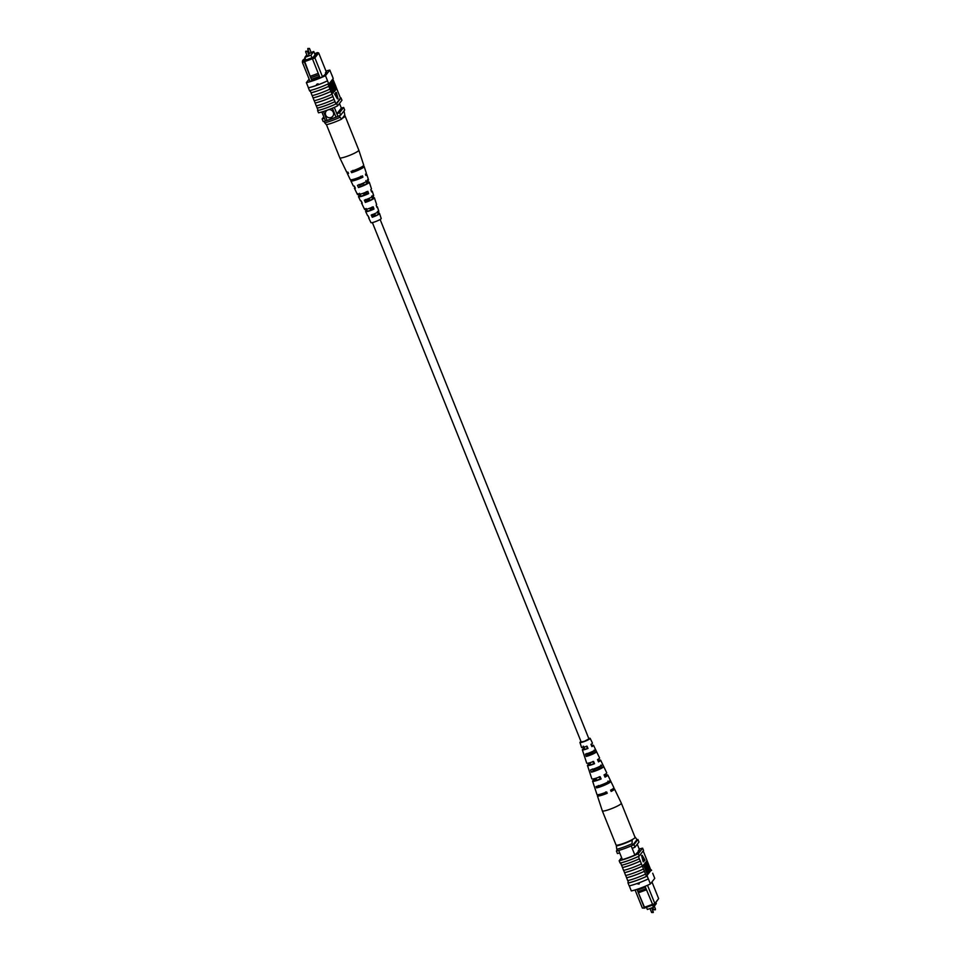 <?xml version="1.0" encoding="UTF-8"?>
<svg xmlns="http://www.w3.org/2000/svg" width="961" height="961" viewBox="0 0 961 961"><rect width="100%" height="100%" fill="white"/><g stroke="black" fill="none" stroke-linecap="round" stroke-linejoin="round"><path stroke-width="1.44" d="M380.136 219.48L588.925 738.865L584.372 741.303L581.177 741.988L372.387 222.592M307.388 56.122L309.094 55.438M309.478 53.432L311.184 52.747M306.835 54.813L304.817 57.42L310.932 55.185L313.779 51.51L311.112 52.483M309.334 53.131L308.337 53.492M313.779 51.51L314.944 54.405M304.817 57.42L305.85 60.002M310.932 55.185L311.965 57.768M327.208 110.215A4.18 4.024 -142.2 0 0 328.95 117.722A4.18 4.024 -142.2 0 0 333.311 112.305A4.18 4.024 -142.2 0 0 328.698 109.662M326.187 111.128A4.18 4.024 -142.2 0 0 328.95 117.722A4.18 4.024 -142.2 0 0 332.782 116.257M310.763 77.781L311.388 79.319L319.448 76.375L318.836 74.838L310.715 77.769L304.349 61.924L302.415 62.429L310.031 81.397M326.247 71.751L318.704 52.975L314.896 57.876L322.44 76.652M305.166 58.285L302.955 60.099L304.229 59.63L302.943 61.288L313.899 57.288L314.896 57.876L312.505 58.957L318.836 74.838M319.448 76.375L320.085 77.817M311.941 80.808L311.388 79.319L312.085 80.316L319.941 77.445M313.899 57.288L317.55 52.579L314.655 53.696M314.715 53.84L316.289 53.263L313.118 57.348L304.661 60.435M305.61 59.414L304.565 60.183M321.851 111.981L325.443 120.918A14.751 2.03 -21.9 0 0 327.088 120.437L336.002 117.182A14.751 2.03 -21.9 0 0 337.924 116.365A16.697 2.294 -21.9 0 0 340.687 115.14L344.687 109.998L343.654 107.44A16.697 2.294 -21.9 0 0 341.335 108.076L336.891 113.806L337.924 116.365M323.485 111.488L327.088 120.437M332.386 108.197L336.002 117.182M334.308 107.38L336.891 113.806A16.697 2.294 -21.9 0 0 339.665 112.581L340.687 115.14M339.473 103.464L341.335 108.076M302.619 61.972L303.135 61.036M323.797 116.834L322.127 118.972A16.697 2.294 -21.9 0 0 324.41 118.359M322.127 118.972L323.16 121.53A16.697 2.294 -21.9 0 0 325.443 120.918M339.665 112.581L343.654 107.44M304.205 60.951L304.349 61.924M310.715 77.769L304.409 60.699M312.469 58.753L304.577 61.636M310.439 76.219L318.295 73.36M312.505 58.957L312.349 57.984M302.955 60.099L302.367 61.312M302.943 61.288L302.415 62.429M318.704 52.975L317.55 52.579M341.648 119.104A12.529 1.718 158.1 0 1 326.356 124.678L324.758 122.852A15.316 2.102 -21.9 0 0 340.05 117.278L341.648 119.104L344.807 115.02L344.002 110.875M324.758 122.852L324.145 121.326A15.316 2.102 -21.9 0 0 339.425 115.74L339.473 115.68M340.05 117.278L339.425 115.74M317.382 85.048L316.493 84.64L317.767 84.172L317.382 85.048A16.697 2.294 158.1 0 1 308.433 87.763L306.379 82.646A16.697 2.294 -21.9 0 0 325.479 75.679L327.533 80.796A16.697 2.294 158.1 0 1 317.382 85.048L317.767 84.172L316.493 84.64M318.067 83.787L316.794 84.244M309.586 90.634L309.766 91.091A16.697 2.294 158.1 0 0 310.319 90.971L312.121 95.644A16.95 2.33 -21.9 0 0 329.947 89.133L330.92 91.379A16.697 2.294 158.1 0 1 313.094 97.878L314.175 100.761A16.95 2.33 -21.9 0 0 332.001 94.25L332.986 96.484A16.697 2.294 158.1 0 1 315.16 102.995L316.241 105.878A16.95 2.33 -21.9 0 0 334.068 99.367L335.041 101.602A16.697 2.294 158.1 0 1 317.214 108.112L318.091 110.479A16.697 2.294 -21.9 0 1 317.586 110.539L318.511 112.833A16.697 2.294 -21.9 0 0 337.611 105.866L341.96 100.268L341.035 97.962A16.697 2.294 158.1 0 0 340.482 98.082L337.503 90.658A16.95 2.33 158.1 0 1 337.551 90.598M328.662 83.607L327.497 80.856A16.95 2.33 158.1 0 1 308.373 87.835L309.502 90.646A16.95 2.33 -21.9 0 0 328.626 83.667L328.866 84.124A16.697 2.294 -21.9 0 1 328.145 84.46L328.866 86.262A16.697 2.294 158.1 0 1 311.04 92.761M314.247 100.737L315.16 102.995M312.193 95.619L313.094 97.878M316.301 105.854L317.214 108.112M334.933 88.88L331.713 80.856L332.47 80.46L335.641 88.364L336.146 87.727L335.509 87.968M331.016 81.997L331.701 81.445L334.884 89.349L335.377 88.712L334.74 88.941M333.335 89.109L330.62 82.262L331.377 81.865L334.644 91.427L333.935 91.715L332.05 88.232M330.128 83.463L330.74 82.694L334.128 90.418M333.311 92.965L332.674 93.205L329.07 84.244L330.332 83.475L331.497 85.661L333.311 92.965L329.707 84.015L330.332 83.475M335.737 92.664L334.608 94.13L337.395 98.935L338.032 98.707L336.374 92.436L335.737 92.664M313.046 97.938A16.95 2.33 -21.9 0 0 330.872 91.439L332.001 94.25M315.1 103.055A16.95 2.33 -21.9 0 0 332.926 96.556L332.986 96.484M332.926 96.556L334.068 99.367M317.166 108.173A16.95 2.33 -21.9 0 0 334.993 101.674L335.041 101.602M334.993 101.674L335.918 103.968A16.95 2.33 158.1 0 1 318.091 110.479M337.611 105.866L336.686 103.572A16.697 2.294 158.1 0 1 335.966 103.908L335.918 103.968M335.966 103.908L340.482 98.082M335.425 85.493A16.95 2.33 158.1 0 1 335.497 85.481L337.503 90.658M335.497 85.481L332.83 79.03M310.992 92.821A16.95 2.33 -21.9 0 0 328.818 86.322L328.866 86.262M328.818 86.322L329.947 89.133M327.497 80.856L328.626 83.667M325.479 75.679L329.827 70.069A16.697 2.294 -21.9 0 0 325.983 71.078M329.827 70.069L333.227 78.514L328.866 84.124M333.023 78.009L331.953 75.126M309.118 79.114L306.379 82.646M336.686 103.572L341.035 97.962M309.898 81.048L309.514 81.541A16.697 2.294 -21.9 0 0 322.247 76.904L324.782 74.814L326.704 72.327L325.431 72.796L325.743 73.577M325.431 72.796L326.692 71.174A16.697 2.294 -21.9 0 0 326.091 71.354M331.557 88.16L330.512 84.568L331.557 88.16M329.707 84.015L329.07 84.244M331.028 86.826L329.875 84.808M331.389 85.865L330.752 86.094M334.164 90.418L331.257 82.021L330.62 82.262M334.644 91.427L330.608 82.85L329.971 83.078M335.377 88.712L335.797 89.757L334.692 90.73M335.185 90.55L331.581 81.601L330.944 81.829M336.146 87.727L336.566 88.772L335.749 89.637M335.942 89.577L332.35 80.616L331.713 80.856M336.374 92.436L334.608 94.13M335.245 93.89L338.032 98.707M360.988 167.31L361.024 167.394A6.343 0.877 -21.9 0 1 361.588 167.526A6.343 0.877 -21.9 0 1 353.492 171.635L351.63 172.668L351.053 171.406A9.214 1.273 158.1 0 0 359.702 167.971A9.214 1.273 158.1 0 0 363.726 165.16L358.813 150.156A10.247 1.405 158.1 0 1 358.813 150.156A10.247 1.405 158.1 0 1 356.243 152.282A10.247 1.405 158.1 0 1 342.777 157.64A10.247 1.405 158.1 0 1 339.798 157.808A10.247 1.405 158.1 0 1 339.786 157.796L326.464 124.666M344.194 115.813A10.247 1.405 158.1 0 1 345.095 116.029A10.247 1.405 158.1 0 1 342.524 118.167A10.247 1.405 158.1 0 1 342.26 118.311M365.6 199.48L366.573 201.714A5.189 0.709 -21.9 0 0 372.784 198.495A5.189 0.709 -21.9 0 0 372.496 198.386L371.643 196.08M353.492 171.635L352.939 170.349M359.054 184.44L360.027 186.674A5.766 0.793 -21.9 0 0 367.186 183.01A5.766 0.793 -21.9 0 0 366.766 182.89L365.901 180.584M372.159 214.507L373.132 216.754A4.601 0.637 -21.9 0 0 378.394 213.991A4.601 0.637 -21.9 0 0 378.214 213.895L377.361 211.588M360.639 176.295L361.132 177.605A6.054 0.829 158.1 0 1 354.981 179.851A6.054 0.829 158.1 0 1 353.228 179.947A6.054 0.829 158.1 0 1 353.576 179.443L353.516 179.299M366.345 191.671L367.198 193.954A5.43 0.745 158.1 0 1 361.913 195.876A5.43 0.745 158.1 0 1 360.327 195.96A5.43 0.745 158.1 0 1 360.555 195.576L359.582 193.317M372.051 207.047L372.892 209.342A4.853 0.673 158.1 0 1 368.411 210.939A4.853 0.673 158.1 0 1 367.006 211.012A4.853 0.673 158.1 0 1 367.138 210.735L366.153 208.477M371.306 191.047A7.412 1.021 158.1 0 1 372.243 191.179L373.661 195.515A7.111 0.973 158.1 0 1 364.339 200.188L365.36 202.399A6.943 0.961 -21.9 0 0 374.43 197.846A6.943 0.961 -21.9 0 0 373.709 197.702L372.496 198.386M372.904 195.371L373.709 197.702M362.826 166.193L361.024 167.394M351.63 172.668A9.117 1.249 -21.9 0 0 360.195 169.268A9.117 1.249 -21.9 0 0 364.171 166.493A9.117 1.249 -21.9 0 0 362.874 166.349M365.504 174.373A8.565 1.177 158.1 0 1 366.79 174.506L368.531 179.839A8.193 1.129 158.1 0 1 357.468 185.329L358.489 187.539A8.036 1.105 -21.9 0 0 369.3 182.17A8.036 1.105 -21.9 0 0 368.291 182.025L366.766 182.89M367.486 179.683L368.291 182.025M376.736 206.723A6.319 0.865 158.1 0 1 377.373 206.855L378.79 211.192A6.018 0.829 158.1 0 1 371.21 215.048L372.243 217.258A5.862 0.805 -21.9 0 0 379.559 213.522A5.862 0.805 -21.9 0 0 379.102 213.39L378.214 213.895M378.298 211.048L379.102 213.39M368.892 217.51A5.862 0.805 -21.9 0 0 368.676 217.895L370.958 222.64A5.514 0.757 -21.9 0 0 372.568 222.556A5.514 0.757 -21.9 0 0 378.214 220.477A5.514 0.757 -21.9 0 0 381.193 218.519L379.559 213.522M377.373 206.855A6.319 0.865 158.1 0 1 376.964 207.396L376.171 205.101A6.487 0.889 -21.9 0 0 376.616 204.513L374.43 197.846M372.243 191.179A7.412 1.021 158.1 0 1 371.607 191.936L370.814 189.641A7.568 1.045 -21.9 0 0 371.475 188.836L369.3 182.17M366.79 174.506A8.565 1.177 158.1 0 1 365.901 175.491L365.444 174.181A8.661 1.189 -21.9 0 0 366.345 173.172L364.171 166.493M348.026 172.331A9.117 1.249 -21.9 0 0 347.245 173.304L350.284 179.623A8.661 1.189 -21.9 0 0 352.795 179.491A8.661 1.189 -21.9 0 0 362.465 175.851L362.922 177.16A8.565 1.177 158.1 0 1 353.384 180.752A8.565 1.177 158.1 0 1 350.897 180.896A8.565 1.177 158.1 0 1 351.774 179.875L351.702 179.719M354.969 187.395A8.036 1.105 -21.9 0 0 354.393 188.164L357.432 194.494A7.568 1.045 -21.9 0 0 359.63 194.374A7.568 1.045 -21.9 0 0 367.847 191.311L368.64 193.605A7.412 1.021 158.1 0 1 360.651 196.585A7.412 1.021 158.1 0 1 358.489 196.705A7.412 1.021 158.1 0 1 359.114 195.924L358.093 193.678M361.925 202.459A6.943 0.961 -21.9 0 0 361.54 203.035L364.579 209.354A6.487 0.889 -21.9 0 0 366.465 209.246A6.487 0.889 -21.9 0 0 373.204 206.771L373.997 209.066A6.319 0.865 158.1 0 1 367.474 211.468A6.319 0.865 158.1 0 1 365.636 211.564A6.319 0.865 158.1 0 1 366.045 211.012L365.012 208.765M363.414 193.641A7.412 1.021 158.1 0 1 366.609 192.368M370.033 208.873A6.319 0.865 158.1 0 1 372.375 207.936M347.245 173.304A9.117 1.249 -21.9 0 0 348.531 173.424L347.942 172.163A9.214 1.273 158.1 0 1 346.633 172.031L339.798 157.808M354.393 188.164A8.036 1.105 -21.9 0 0 355.378 188.296L354.357 186.086A8.193 1.129 158.1 0 1 353.324 185.953L350.897 180.896M363.534 183.335A8.036 1.105 -21.9 0 0 359.318 185.029M361.54 203.035A6.943 0.961 -21.9 0 0 362.249 203.155L361.228 200.945A7.111 0.973 158.1 0 1 360.471 200.813L358.489 196.705M369.288 198.903A6.943 0.961 -21.9 0 0 365.937 200.26M368.676 217.895A5.862 0.805 -21.9 0 0 369.132 218.015L368.099 215.805A6.018 0.829 158.1 0 1 367.619 215.684L365.636 211.564M375.042 214.483A5.862 0.805 -21.9 0 0 372.58 215.48M366.706 192.632A5.43 0.745 158.1 0 0 363.534 193.906L363.246 193.233M372.448 208.129A4.853 0.673 158.1 0 0 370.105 209.066L369.745 208.213M363.426 183.046L363.654 183.647A5.766 0.793 -21.9 0 0 359.45 185.341M369.096 198.362L369.384 199.143A5.189 0.709 -21.9 0 0 366.045 200.489M374.742 213.678L375.102 214.651A4.601 0.637 -21.9 0 0 372.64 215.636M360.027 186.674L358.489 187.539M366.573 201.714L365.36 202.399M373.132 216.754L372.243 217.258M361.132 177.605L362.922 177.16M351.774 179.875L353.576 179.443M367.198 193.954L368.64 193.605M359.114 195.924L360.555 195.576M372.892 209.342L373.997 209.066M366.045 211.012L367.138 210.735M655.907 902.571L656.315 903.58L653.456 907.268L647.342 909.49L646.465 907.304M653.456 907.268L652.579 905.082M647.51 885.285L654.825 903.508L658.633 898.595L651.954 881.958M658.633 898.595L654.453 904.445L652.903 905.142L645.408 887.207L637.335 890.15L637.96 891.688L646.02 888.745M652.795 904.998L644.963 907.857L644.519 907.268L652.375 904.397M644.759 908.121L642.356 908.061L644.963 907.857M639.353 849.428L637.263 844.226M634.873 855.062L631.185 845.896M622.392 859.615L618.716 850.461M642.356 908.061L635.065 889.946M636.939 839.734A16.697 2.294 158.1 0 1 637.936 839.482L633.936 844.623A16.697 2.294 158.1 0 1 632.722 845.163M633.936 844.623L634.969 847.182L638.957 842.04L637.936 839.482M634.969 847.182A16.697 2.294 158.1 0 1 632.194 848.395M619.713 852.948A16.445 2.258 158.1 0 1 617.442 853.572L616.409 851.014L617.118 850.101M632.218 839.602L632.062 843.686A15.316 2.102 158.1 0 1 616.782 849.272L617.394 850.797A16.445 2.258 158.1 0 1 616.409 851.014M644.519 907.268L637.924 891.712L644.29 907.556M637.335 890.15L637.131 889.297M636.975 889.345L637.287 890.138M652.447 904.577L654.825 903.508L654.453 904.445M645.444 887.159L645.107 886.318M638.657 892.685L646.513 889.814M638.885 883.219L638.104 883.495M616.938 845.187L616.325 845.98A12.529 1.718 -21.9 0 0 631.605 840.394M634.692 836.418L636.987 839.674L632.674 845.224A15.316 2.102 158.1 0 1 617.394 850.797M616.782 849.272L616.325 845.98M632.062 843.686L632.674 845.224M639.089 883.495L637.816 883.964L638.2 883.099L639.005 884.156M624.554 872.636L625.635 875.519A16.95 2.33 -21.9 0 0 634.044 872.912A16.95 2.33 -21.9 0 0 643.462 869.02L642.38 866.137A16.697 2.294 158.1 0 1 632.951 870.041A16.697 2.294 158.1 0 1 624.554 872.636L623.641 870.39M626.608 877.753L627.689 880.636A16.95 2.33 -21.9 0 0 636.098 878.03A16.95 2.33 -21.9 0 0 645.516 874.126L644.435 871.255A16.697 2.294 158.1 0 1 635.005 875.159A16.697 2.294 158.1 0 1 626.608 877.753L625.695 875.507M622.488 867.519L623.569 870.402A16.95 2.33 -21.9 0 0 631.99 867.795A16.95 2.33 -21.9 0 0 641.407 863.903L640.326 861.02A16.697 2.294 158.1 0 1 630.897 864.924A16.697 2.294 158.1 0 1 622.488 867.519L621.587 865.272M638.416 856.479A16.95 2.33 -21.9 0 1 628.999 860.371A16.95 2.33 -21.9 0 1 620.59 862.978L621.515 865.284A16.95 2.33 -21.9 0 0 629.935 862.678A16.95 2.33 -21.9 0 0 639.341 858.786L638.464 856.419A16.697 2.294 -21.9 0 0 639.197 856.071L638.272 853.764A16.697 2.294 158.1 0 1 619.16 860.732L621.587 857.608M622.44 867.591A16.95 2.33 -21.9 0 0 630.86 864.984A16.95 2.33 -21.9 0 0 640.266 861.08M645.516 874.126L646.285 875.855A16.697 2.294 158.1 0 0 647.005 875.519L647.173 876.084A16.95 2.33 -21.9 0 1 637.023 880.336A16.95 2.33 -21.9 0 1 628.05 883.063L629.179 885.874A16.95 2.33 -21.9 0 0 638.152 883.147A16.95 2.33 -21.9 0 0 648.315 878.895L647.209 876.024A16.697 2.294 158.1 0 1 628.11 882.991L627.905 882.486A16.697 2.294 -21.9 0 0 628.458 882.366L627.761 880.624M626.56 877.825A16.95 2.33 -21.9 0 0 634.969 875.219A16.95 2.33 -21.9 0 0 644.387 871.315M624.506 872.708A16.95 2.33 -21.9 0 0 632.915 870.101A16.95 2.33 -21.9 0 0 642.332 866.197M646.285 875.855L650.813 870.029L643.197 850.905M650.813 870.029A16.697 2.294 158.1 0 1 651.366 869.909L651.57 870.426M629.263 885.862L631.305 890.931A16.697 2.294 158.1 0 0 650.405 883.952L654.753 878.354L652.699 873.237M620.59 862.978L620.638 862.918A16.697 2.294 158.1 0 1 620.097 863.038L619.16 860.732M643.029 865.489L644.29 864.456L647.762 873.573L647.125 873.801L644.098 866.281L643.029 865.489L644.29 864.456M643.846 864.624L645.047 863.471L648.651 872.432L647.894 872.816L644.867 865.296M644.903 863.531L645.107 862.786M649.492 871.339L646.02 863.639L648.855 872.168L645.588 862.606L649.612 871.183L648.855 871.579L646.26 865.152M647.318 865.465L646.164 861.452L646.921 861.056L650.525 870.017L649.9 870.558L648.735 868.372L646.921 861.056M642.2 855.326L641.564 855.554L643.221 861.825L644.987 860.131L642.2 855.326L643.858 861.597M639.341 858.786L640.326 861.02M641.407 863.903L642.38 866.137M643.462 869.02L644.435 871.255M650.405 883.952L648.351 878.847M647.173 876.084L648.315 878.895M639.197 849.043A16.697 2.294 158.1 0 1 642.621 848.167L638.272 853.764M639.197 856.071L643.546 850.461L642.621 848.167M620.638 862.918A16.697 2.294 -21.9 0 0 638.464 856.419M638.536 851.662L638.224 850.881L639.497 850.425L635.041 854.99A16.697 2.294 158.1 0 1 622.308 859.639L622.368 859.554M639.305 849.32A16.697 2.294 158.1 0 1 639.485 849.272L638.224 850.881M647.005 875.519L651.366 869.909M639.401 883.111L638.128 883.567M650.153 870.486L649.432 870.726M648.675 865.873L649.72 869.453L648.675 865.873M646.801 861.224L646.164 861.452M648.255 864.828L647.618 865.056M648.002 865.152L647.366 865.38M649.131 868.828L648.567 867.435M648.531 872.588L645.348 864.684L644.855 865.32L643.798 864.504M644.435 864.275L645.047 863.471M647.762 873.573L644.579 865.669L644.086 866.305L643.666 865.26M616.037 844.971A10.247 1.405 -21.9 0 0 616.782 845.187A10.247 1.405 -21.9 0 0 627.701 841.776A10.247 1.405 -21.9 0 0 635.053 837.319L621.347 803.204A10.247 1.405 -21.9 0 0 621.335 803.192A10.247 1.405 -21.9 0 1 615.557 806.964A10.247 1.405 -21.9 0 1 603.064 811.072A10.247 1.405 -21.9 0 1 602.319 810.856A10.247 1.405 -21.9 0 0 602.319 810.856L616.037 844.971M598.331 761.544A5.273 0.721 -21.9 0 0 598.955 760.872A5.273 0.721 -21.9 0 0 598.018 760.824M610.956 790.951A6.391 0.877 -21.9 0 0 611.881 790.026A6.391 0.877 -21.9 0 0 611.028 789.918M604.853 776.74A5.85 0.805 -21.9 0 0 605.634 775.923A5.85 0.805 -21.9 0 0 604.493 775.899M591.808 746.361A4.685 0.649 -21.9 0 0 592.276 745.82A4.685 0.649 -21.9 0 0 591.544 745.76M596.565 751.67A6.487 0.889 158.1 0 1 592.901 754.025A6.487 0.889 158.1 0 1 586.21 756.439L585.453 754.097A6.319 0.865 -21.9 0 0 591.928 751.754A6.319 0.865 -21.9 0 0 595.496 749.46L596.565 751.67L595.111 752.343L594.114 750.109M595.111 752.343A4.937 0.685 158.1 0 1 592.336 754.037A4.937 0.685 158.1 0 1 587.664 755.766L586.21 756.439M603.688 766.482A7.568 1.045 158.1 0 1 603.7 766.506A7.568 1.045 158.1 0 1 599.436 769.293A7.568 1.045 158.1 0 1 591.375 772.163L590.607 769.821A7.412 1.021 -21.9 0 0 598.463 767.022A7.412 1.021 -21.9 0 0 602.631 764.295L603.688 766.482L601.802 767.358L600.805 765.124M601.802 767.358A5.514 0.757 158.1 0 1 598.691 769.305A5.514 0.757 158.1 0 1 593.249 771.299L591.375 772.163M610.8 781.305A8.661 1.189 158.1 0 1 610.848 781.377A8.661 1.189 158.1 0 1 605.971 784.548A8.661 1.189 158.1 0 1 596.541 787.888L596.096 786.542A8.565 1.177 -21.9 0 0 605.418 783.251A8.565 1.177 -21.9 0 0 610.235 780.104A8.565 1.177 -21.9 0 0 610.187 780.044L610.8 781.305L608.481 782.374L607.917 781.101M608.481 782.374A6.102 0.841 158.1 0 1 605.034 784.572A6.102 0.841 158.1 0 1 598.847 786.819L596.541 787.888M592.889 770.278A5.514 0.757 158.1 0 1 594.667 769.377A5.514 0.757 158.1 0 1 600.108 767.383L599.676 766.434M587.327 754.817A4.937 0.685 158.1 0 1 588.745 754.109A4.937 0.685 158.1 0 1 593.405 752.367L592.925 751.274M581.105 741.796A4.421 0.613 -21.9 0 0 580.949 742.072A4.421 0.613 -21.9 0 0 586.666 740.39A4.421 0.613 -21.9 0 0 589.153 738.769A4.421 0.613 -21.9 0 0 588.853 738.685M588.745 738.408A5.514 0.757 158.1 0 1 590.174 738.36L592.444 743.105A5.862 0.805 158.1 0 1 590.943 744.355L591.916 746.625A6.018 0.829 -21.9 0 0 593.514 745.316L599.592 757.965A6.943 0.961 158.1 0 1 597.502 759.622L598.487 761.893A7.111 0.973 -21.9 0 0 600.661 760.187A7.111 0.973 -21.9 0 0 597.874 760.487M610.848 781.377L613.887 787.696A9.117 1.249 158.1 0 1 610.607 790.146L611.16 791.444A9.214 1.273 -21.9 0 0 614.499 788.969A9.214 1.273 -21.9 0 0 612.758 788.909M603.7 766.506L606.739 772.836A8.036 1.105 158.1 0 1 604.061 774.878L605.034 777.149A8.193 1.129 -21.9 0 0 607.808 775.047A8.193 1.129 -21.9 0 0 604.313 775.479M593.514 745.316A6.018 0.829 -21.9 0 0 591.435 745.496M590.174 738.36A5.514 0.757 158.1 0 1 587.063 740.39A5.514 0.757 158.1 0 1 579.939 742.481A5.514 0.757 158.1 0 1 580.997 741.52M602.631 764.295A7.412 1.021 -21.9 0 0 602.631 764.283L600.661 760.187M592.769 769.953A7.568 1.045 158.1 0 1 593.922 769.401A7.568 1.045 158.1 0 1 599.964 767.058M587.243 754.565A6.487 0.889 158.1 0 1 588.18 754.121A6.487 0.889 158.1 0 1 593.309 752.127M583.747 754.133L584.516 756.475M589.321 762.902L589.658 763.803A7.111 0.973 -21.9 0 0 587.471 765.485L588.889 769.821A7.412 1.021 -21.9 0 0 588.901 769.857L589.67 772.2A7.568 1.045 158.1 0 1 589.646 772.163A7.568 1.045 158.1 0 1 589.646 772.115M595.147 778.458L595.376 779.071A8.193 1.129 -21.9 0 0 592.601 781.161L594.342 786.494A8.565 1.177 -21.9 0 0 594.403 786.578L594.835 787.912A8.661 1.189 158.1 0 1 594.775 787.828A8.661 1.189 158.1 0 1 594.775 787.732M598.619 794.591A9.214 1.273 -21.9 0 0 597.406 795.84A9.214 1.273 -21.9 0 0 607.232 793.257L606.679 791.96A9.117 1.249 158.1 0 1 596.961 794.507L594.775 787.828M592.601 781.161A8.193 1.129 -21.9 0 0 601.105 778.963L600.132 776.692A8.036 1.105 158.1 0 1 591.832 778.83L589.646 772.163M587.471 765.485A7.111 0.973 -21.9 0 0 594.547 763.707L593.574 761.424A6.943 0.961 158.1 0 1 586.703 763.154L582.342 749.808A6.018 0.829 -21.9 0 0 587.988 748.439L587.015 746.168A5.862 0.805 158.1 0 1 581.573 747.478L579.939 742.481M583.087 746.241L583.94 748.523A6.018 0.829 -21.9 0 0 582.342 749.808M598.379 785.497L598.847 786.819M592.42 768.98L593.249 771.299M586.835 753.46L587.664 755.766M600.565 794.134A6.391 0.877 -21.9 0 0 600.012 794.795A6.391 0.877 -21.9 0 0 606.163 793.269L605.622 791.972M595.952 778.218L596.276 779.059A5.85 0.805 -21.9 0 0 594.775 780.296A5.85 0.805 -21.9 0 0 600.205 778.987L599.256 776.704M589.958 762.722L590.378 763.779A5.273 0.721 -21.9 0 0 589.177 764.812A5.273 0.721 -21.9 0 0 593.826 763.719L592.877 761.448M583.591 746.229L584.48 748.511A4.685 0.649 -21.9 0 0 583.579 749.316A4.685 0.649 -21.9 0 0 587.447 748.451L586.498 746.18M606.163 793.269L607.232 793.257M600.205 778.987L601.105 778.963M595.376 779.071L596.276 779.059M593.826 763.719L594.547 763.707M589.658 763.803L590.378 763.779M305.658 51.906L305.766 51.197L307.412 51.197L305.658 51.906L307.376 56.158M307.76 49.203L307.856 48.494L309.514 48.494L307.76 49.203L309.466 53.468M333.323 87.187L332.686 87.415M653.72 909.767L655.474 909.094L654.297 906.187M651.63 912.469L653.336 911.773M647.426 866.185L646.789 866.414M307.412 51.197L309.13 55.462M309.514 48.494L311.22 52.759M329.551 83.679L330.188 83.451M358.813 150.144L345.095 116.029M652.795 907.508L653.708 909.803L655.366 909.803L655.474 909.094M650.02 908.517L651.618 912.506L653.276 912.506L651.798 907.869M649.408 870.81L650.044 870.582M607.808 775.047L610.235 780.104M614.499 788.969L621.335 803.192M597.406 795.84L602.319 810.844"/></g></svg>
